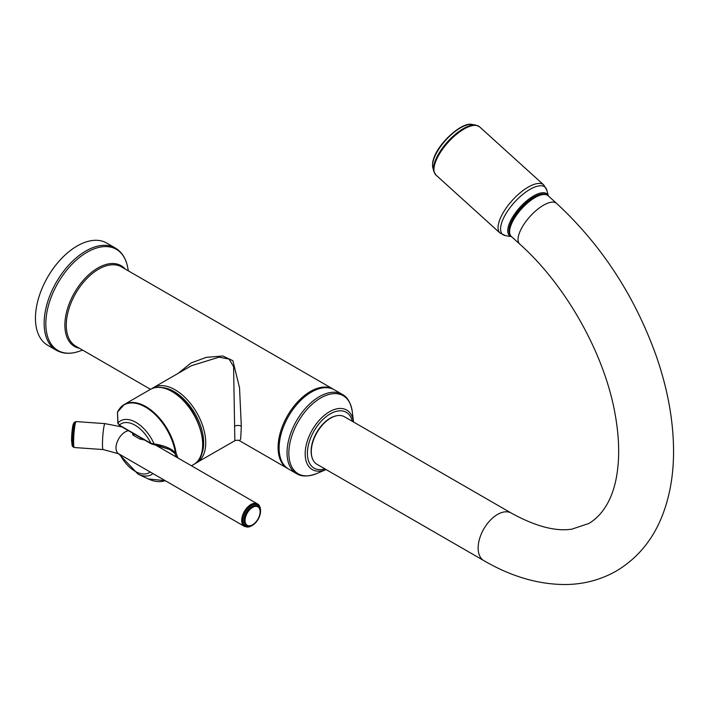 <?xml version="1.0" encoding="UTF-8"?>
<svg xmlns="http://www.w3.org/2000/svg" width="709" height="709" viewBox="0 0 709 709"><rect width="100%" height="100%" fill="white"/><g stroke="black" fill="none" stroke-linecap="round" stroke-linejoin="round"><path stroke-width="1.06" d="M195.152 463.518L234.847 440.723C236.655 440.094 238.215 440.094 239.545 440.714L240.714 438.827L241.308 426.26L239.536 387.823L232.88 360.704L222.83 355.998L206.292 357.345L191.005 362.99L178.172 373.351M150.521 389.321L75.757 346.152A45.748 26.41 -60 0 1 66.283 325.209A45.748 26.41 -60 0 1 86.25 279.169A45.748 26.41 -60 0 1 121.505 266.912L333.31 389.197A45.748 26.41 -60 0 0 298.055 401.454A45.748 26.41 -60 0 0 278.088 447.494A45.748 26.41 -60 0 0 287.562 468.436L288.084 468.729M234.847 440.723L233.598 366.748L229.122 359.082L219.063 357.168L191.324 365.755M119.023 409.518A43.338 25.019 60 0 1 124.252 404.484A43.338 25.019 60 0 1 154.943 413.409A43.338 25.019 60 0 1 176.027 452.803L177.879 457.943M169.841 449.55L154.03 444.676L156.911 445.075L169.841 449.55L174.751 453.273L176.027 452.803A0.966 0.647 143.9 0 1 174.751 453.273L176.39 457.083M117.818 411.681L117.508 412.142A43.089 24.877 -120 0 1 148.837 409.253A43.089 24.877 -120 0 1 175.398 453.007C171.613 448.558 164.506 445.527 154.092 443.896L150.902 443.347L136.208 434.865A17.22 9.944 60 0 0 135.525 434.449A0.966 0.558 120 0 0 135.729 434.892L151.097 443.79A0.966 0.558 -60 0 1 150.902 443.347A28.192 16.272 -120 0 0 119.316 425.09A0.966 0.558 120 0 0 119.502 425.524L135.729 434.892M157.806 445.243L158.284 446.626M117.508 412.142L117.614 414.721A0.966 0.789 179.8 0 0 117.561 414.995L117.455 412.177M119.52 425.533L117.854 423.326L117.561 414.987A0.966 0.789 179.8 0 0 117.614 415.244M117.614 414.721L117.942 422.936L119.316 425.09L135.525 434.449M134.515 434.192L133.23 434.936L133.443 433.571M142.731 438.96L140.001 438.844L141.268 438.109M144.503 439.979L139.726 438.986L132.955 435.069L132.344 432.455M251.97 525.635A12.558 7.25 -60 0 1 251.668 525.812L252.262 525.466C257.323 522.01 260.088 517.233 260.549 511.118A11.716 6.762 120 0 0 252.262 506.341A11.716 6.762 120 0 0 243.985 520.69A11.716 6.762 120 0 0 252.262 525.466A11.716 6.762 120 0 0 260.549 511.118L260.549 510.436C260.327 506.953 259.281 504.755 257.411 503.86L155.129 444.809M296.522 473.612L288.581 469.03A45.748 26.41 120 0 1 279.107 448.079A45.748 26.41 -60 0 1 299.074 402.047A45.748 26.41 -60 0 1 334.329 389.79L342.27 394.372A45.748 26.41 120 0 0 307.015 406.629A45.748 26.41 120 0 0 287.048 452.67A45.748 26.41 120 0 0 296.522 473.612C301.343 476.767 308.016 476.776 316.551 473.621A45.057 26.011 120 0 1 288.838 453.14A45.057 26.011 120 0 1 318.625 399.238A45.057 26.011 120 0 1 352.293 411.707C350.76 402.747 347.419 396.969 342.27 394.372M312.031 457.438A26.969 15.571 -60 0 1 330.181 418.204A26.969 15.571 -60 0 1 336.022 415.891M344.414 416.741A27.447 15.846 120 0 0 330.695 418.106A27.447 15.846 120 0 0 312.758 442.292A27.447 15.846 120 0 0 316.967 464.289L483.822 560.615A27.447 15.846 120 0 1 479.612 538.618A27.447 15.846 120 0 1 497.55 514.433A27.447 15.846 120 0 1 511.269 513.077L344.414 416.741M556.583 203.386A27.447 10.91 -47.8 0 0 543.466 205.238A27.447 10.91 -47.8 0 0 522.932 225.887A27.447 10.91 -47.8 0 0 519.732 244.082L511.286 236.434A27.447 10.91 -47.8 0 1 514.477 218.239A27.447 10.91 -47.8 0 1 535.02 197.589A27.447 10.91 -47.8 0 1 548.137 195.737L556.583 203.386C601.666 245.172 634.963 296.247 656.472 356.618C667.984 390.03 673.683 422.147 673.55 452.971C673.408 475.588 669.748 496.238 662.578 514.929C653.033 539.611 637.621 558.302 616.316 571.02C600.975 579.749 584.181 584.251 565.942 584.526C538.725 584.615 511.357 576.647 483.822 560.615M546.382 194.753A27.066 10.759 132.2 0 0 534.037 197.022A27.066 10.759 132.2 0 0 509.665 226.313A27.066 10.759 132.2 0 0 510.134 234.776M56.374 350.281L47.671 345.256A59.015 34.076 120 0 1 35.45 318.244A59.015 34.076 -60 0 1 61.213 258.856A59.015 34.076 -60 0 1 106.687 243.045L115.381 248.061A59.015 34.076 120 0 0 69.907 263.872A59.015 34.076 120 0 0 44.144 323.26A59.015 34.076 120 0 0 56.374 350.281C62.906 353.88 70.377 354.261 78.796 351.416A58.404 33.722 120 0 1 45.828 323.738A58.404 33.722 120 0 1 82.944 254.868A58.404 33.722 120 0 1 127.585 266.912C125.839 258.2 121.771 251.917 115.381 248.061M241.308 426.26A4.812 2.783 0 0 0 234.502 426.26M196.748 462.711A43.338 25.019 -120 0 0 205.725 442.877A43.338 25.019 -120 0 0 186.804 399.256A43.338 25.019 -120 0 0 153.41 387.646L151.921 388.621M201.037 455.479A41.893 24.186 -120 0 0 203.678 442.877A41.893 24.186 -120 0 0 161.82 387.548M172.012 391.563A43.338 25.019 -120 0 0 150.343 389.418C156.654 386.033 164.036 386.733 172.491 391.519C198.591 405.078 213.684 454.93 193.681 464.484A43.338 25.019 -120 0 0 200.328 429.751A43.338 25.019 -120 0 0 172.012 391.563M151.54 443.763A0.966 0.558 -60 0 1 151.097 443.79L154.03 444.676L154.092 443.896A31.01 17.902 -120 0 0 117.942 422.936A0.966 0.789 175.5 0 0 117.862 423.353M152.958 473.585A31.01 17.902 -120 0 1 138.051 474.144L148.323 478.965L165.215 480.658A43.338 25.019 60 0 1 160.615 481.553M148.323 478.965A43.089 24.877 -120 0 0 165.029 480.551M119.998 454.549A28.192 16.272 -120 0 0 150.211 471.999M139.726 438.986L132.955 435.069M260.549 510.436A12.558 7.25 -60 0 0 251.668 505.304A12.558 7.25 -60 0 0 242.788 520.69A12.558 7.25 -60 0 0 251.668 525.812L247.397 527.124L244.41 526.379A13.001 7.507 -60 0 1 241.716 520.433A13.001 7.507 -60 0 1 247.388 507.343A13.001 7.507 -60 0 1 257.411 503.86M244.41 526.379L118.704 453.804A13.001 7.507 -60 0 1 116.01 447.858A13.001 7.507 -60 0 1 128.515 430.726M103.151 449.559A13.001 1.294 -85.9 0 1 102.477 444.047A13.001 1.294 94.1 0 1 103.337 430.567A13.001 1.294 94.1 0 1 104.985 423.627L76.12 421.58A13.001 1.294 94.1 0 0 74.472 428.52A13.001 1.294 94.1 0 0 73.612 441.999A13.001 1.294 94.1 0 0 74.277 447.521L103.151 449.559L118.704 453.804M73.124 446.927L72.353 446.032A11.716 1.17 -85.9 0 1 71.866 441.122A11.716 1.17 -85.9 0 1 74.002 422.777L74.897 421.997A12.558 1.25 94.1 0 0 72.602 441.672A12.558 1.25 94.1 0 0 73.124 446.927L74.277 447.521M71.556 440.475A10.644 1.055 -85.9 0 1 72.238 429.663A10.644 1.055 -85.9 0 1 73.559 423.778M245.057 520.433A10.644 6.142 120 0 0 252.581 524.775A10.644 6.142 120 0 0 260.106 511.738A10.644 6.142 120 0 0 252.581 507.396A10.644 6.142 120 0 0 245.057 520.433M352.293 411.707L353.552 422.015A34.369 19.843 120 0 0 327.788 412.806A34.369 19.843 120 0 0 305.18 453.849A34.369 19.843 120 0 0 326.096 469.562L316.551 473.621M352.338 421.314A32.215 18.602 120 0 0 327.514 415.634A32.215 18.602 120 0 0 307.405 453.37A32.215 18.602 120 0 0 324.89 468.862M511.446 236.576A27.988 11.131 132.2 0 1 508.459 226.198A27.988 11.131 -47.8 0 1 528.772 199.185A27.988 11.131 -47.8 0 1 548.296 195.879M548.349 195.932L546.807 190.101A31.745 12.62 -47.8 0 0 525.068 192.609A31.745 12.62 -47.8 0 0 501.387 223.725A31.745 12.62 132.2 0 0 505.544 235.663L500.084 233.11L435.946 175.034A32.508 12.922 132.2 0 1 434.785 164.204A32.508 12.922 -47.8 0 1 456.02 134.719A32.508 12.922 -47.8 0 1 479.585 126.84L475.712 125.059A32.251 12.824 -47.8 0 0 452.439 136.872A32.251 12.824 -47.8 0 0 434.325 163.522A32.251 12.824 132.2 0 0 433.793 171.356L435.946 175.034M500.084 233.11A32.508 12.922 132.2 0 1 498.914 222.28A32.508 12.922 -47.8 0 1 520.158 192.795A32.508 12.922 -47.8 0 1 543.723 184.916L479.585 126.84M475.712 125.059L472.079 124.474A30.186 12 -47.8 0 0 450.295 135.534A30.186 12 -47.8 0 0 433.35 160.473A30.186 12 132.2 0 0 432.853 167.794L433.793 171.356M125.227 269.066A46.626 26.924 120 0 0 88.244 275.198A46.626 26.924 120 0 0 64.874 325.112A46.626 26.924 120 0 0 79.479 348.305M239.545 440.714L287.562 468.436M153.41 387.646L191.501 365.658M117.464 412.159L124.252 404.484L150.343 389.418M191.448 465.778L193.681 464.484M138.051 474.144L118.882 453.911M121.948 426.933L104.985 423.627M74.897 421.997L76.12 421.58M72.353 446.032L71.547 440.581C71.769 431.019 72.584 425.081 74.002 422.777M519.732 244.082C566.004 285.24 604.653 354.225 615.093 414.065C618.718 434.165 619.586 452.307 617.699 468.481C615.075 492.755 605.911 513.183 588.869 523.481L571.968 529.118C555.723 531.723 535.49 526.379 511.269 513.077M511.499 236.62L505.544 235.663M546.807 190.101L543.723 184.916M472.079 124.474C462.02 121.505 437.214 143.98 433.332 159.871C432.614 161.209 432.455 163.85 432.853 167.794M333.824 389.507L333.31 389.197M82.625 350.113L78.796 351.416M128.373 270.882L127.585 266.912"/></g></svg>
